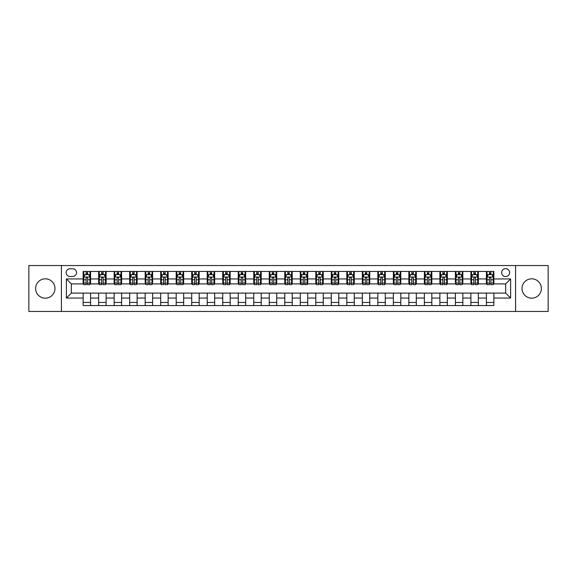 <?xml version="1.0" encoding="UTF-8"?>
<svg xmlns="http://www.w3.org/2000/svg" width="577" height="577" viewBox="0 0 577 577"><rect width="100%" height="100%" fill="white"/><g stroke="black" fill="none" stroke-linecap="round" stroke-linejoin="round"><path stroke-width="0.87" d="M531.706 278.821A9.679 9.679 0 0 0 522.026 288.5A9.679 9.679 0 0 0 531.706 298.179A9.679 9.679 0 0 0 541.385 288.5A9.679 9.679 0 0 0 531.706 278.821M45.294 278.821A9.679 9.679 0 0 0 35.615 288.5A9.679 9.679 0 0 0 45.294 298.179A9.679 9.679 0 0 0 54.974 288.5A9.679 9.679 0 0 0 45.294 278.821M505.654 268.644A3.974 3.974 0 0 0 501.68 272.618A3.974 3.974 0 0 0 505.654 276.585A3.974 3.974 0 0 0 509.621 272.618A3.974 3.974 0 0 0 505.654 268.644M515.578 311.457L548.15 311.457L548.15 265.543L515.578 265.543L515.578 311.457L61.422 311.457L61.422 265.543L28.85 265.543L28.85 311.457L61.422 311.457M69.983 276.462L72.716 276.462A3.844 3.844 0 0 0 76.561 272.618A3.844 3.844 0 0 0 72.716 268.774L69.983 268.774A3.844 3.844 0 0 0 66.139 272.618A3.844 3.844 0 0 0 69.983 276.462M515.578 265.543L61.422 265.543M83.138 298.057L66.384 298.057L66.384 278.943L83.138 278.943L83.138 283.906L71.346 283.906L71.346 293.094L83.138 293.094L83.138 305.565L493.862 305.565L493.862 293.094L505.654 293.094L505.654 283.906L493.862 283.906L493.862 278.943L510.616 278.943L510.616 298.057L493.862 298.057M493.862 278.943L493.862 271.435L83.138 271.435L83.138 278.943M486.418 271.435L486.418 283.906L487.038 283.906M489.397 283.906L490.883 283.906M493.241 283.906L493.862 283.906M486.418 283.906L477.734 283.906M470.904 271.435L470.904 283.906L471.524 283.906M473.883 283.906L475.376 283.906M470.904 283.906L462.22 283.906M455.397 271.435L455.397 283.906L456.018 283.906M458.376 283.906L459.862 283.906M455.397 283.906L446.706 283.906M439.883 271.435L439.883 283.906L440.503 283.906M442.862 283.906L444.355 283.906M439.883 283.906L431.199 283.906M424.376 271.435L424.376 283.906L424.997 283.906M427.355 283.906L428.841 283.906M424.376 283.906L415.685 283.906M408.862 271.435L408.862 283.906L409.482 283.906M411.841 283.906L413.334 283.906M408.862 283.906L400.178 283.906M393.355 271.435L393.355 283.906L393.976 283.906M396.334 283.906L397.82 283.906M393.355 283.906L384.664 283.906M377.841 271.435L377.841 283.906L378.462 283.906M380.82 283.906L382.306 283.906M377.841 283.906L369.157 283.906M362.334 271.435L362.334 283.906L362.955 283.906M365.306 283.906L366.799 283.906M362.334 283.906L353.643 283.906M346.82 271.435L346.82 283.906L347.441 283.906M349.799 283.906L351.285 283.906M346.82 283.906L338.136 283.906M331.306 271.435L331.306 283.906L331.934 283.906M334.285 283.906L335.778 283.906M331.306 283.906L322.622 283.906M315.799 271.435L315.799 283.906L316.42 283.906M318.778 283.906L320.264 283.906M315.799 283.906L307.115 283.906M300.285 271.435L300.285 283.906L300.905 283.906M303.264 283.906L304.757 283.906M300.285 283.906L291.601 283.906M284.778 271.435L284.778 283.906L285.399 283.906M287.757 283.906L289.243 283.906M284.778 283.906L276.094 283.906M269.264 271.435L269.264 283.906L269.885 283.906M272.243 283.906L273.736 283.906M269.264 283.906L260.58 283.906M253.757 271.435L253.757 283.906L254.378 283.906M256.736 283.906L258.222 283.906M253.757 283.906L245.066 283.906M238.243 271.435L238.243 283.906L238.864 283.906M241.222 283.906L242.715 283.906M238.243 283.906L229.559 283.906M222.736 271.435L222.736 283.906L223.357 283.906M225.715 283.906L227.201 283.906M222.736 283.906L214.045 283.906M207.222 271.435L207.222 283.906L207.843 283.906M210.201 283.906L211.694 283.906M207.222 283.906L198.538 283.906M191.715 271.435L191.715 283.906L192.336 283.906M194.694 283.906L196.18 283.906M191.715 283.906L183.024 283.906M176.201 271.435L176.201 283.906L176.822 283.906M179.18 283.906L180.666 283.906M176.201 283.906L167.518 283.906M160.695 271.435L160.695 283.906L161.315 283.906M163.666 283.906L165.159 283.906M160.695 283.906L152.003 283.906M145.18 271.435L145.18 283.906L145.801 283.906M148.159 283.906L149.645 283.906M145.18 283.906L136.497 283.906M129.666 271.435L129.666 283.906L130.294 283.906M132.645 283.906L134.138 283.906M129.666 283.906L120.982 283.906M114.159 271.435L114.159 283.906L114.78 283.906M117.138 283.906L118.624 283.906M114.159 283.906L105.476 283.906M98.645 271.435L98.645 283.906L99.266 283.906M101.624 283.906L103.117 283.906M98.645 283.906L89.962 283.906M83.138 283.906L83.759 283.906M86.117 283.906L87.603 283.906M83.138 293.094L90.582 293.094L90.582 305.565M493.862 293.094L90.582 293.094M90.582 271.435L90.582 283.906M83.138 274.544L83.759 274.544M86.117 274.544L87.603 274.544M89.962 274.544L90.582 274.544M83.138 302.456L90.582 302.456M98.645 293.094L98.645 305.565M106.096 271.435L106.096 283.906M98.645 274.544L99.266 274.544M101.624 274.544L103.117 274.544M105.476 274.544L106.096 274.544M106.096 293.094L106.096 305.565M98.645 302.456L106.096 302.456M114.159 293.094L114.159 305.565M121.603 293.094L121.603 305.565M114.159 302.456L121.603 302.456M121.603 271.435L121.603 283.906M114.159 274.544L114.78 274.544M117.138 274.544L118.624 274.544M120.982 274.544L121.603 274.544M129.666 293.094L129.666 305.565M137.117 293.094L137.117 305.565M129.666 302.456L137.117 302.456M137.117 271.435L137.117 283.906M129.666 274.544L130.294 274.544M132.645 274.544L134.138 274.544M136.497 274.544L137.117 274.544M145.18 293.094L145.18 305.565M152.624 293.094L152.624 305.565M145.18 302.456L152.624 302.456M152.624 271.435L152.624 283.906M145.18 274.544L145.801 274.544M148.159 274.544L149.645 274.544M152.003 274.544L152.624 274.544M160.695 293.094L160.695 305.565M168.138 293.094L168.138 305.565M160.695 302.456L168.138 302.456M168.138 271.435L168.138 283.906M160.695 274.544L161.315 274.544M163.666 274.544L165.159 274.544M167.518 274.544L168.138 274.544M176.201 293.094L176.201 305.565M183.645 293.094L183.645 305.565M176.201 302.456L183.645 302.456M183.645 271.435L183.645 283.906M176.201 274.544L176.822 274.544M179.18 274.544L180.666 274.544M183.024 274.544L183.645 274.544M191.715 293.094L191.715 305.565M199.159 293.094L199.159 305.565M191.715 302.456L199.159 302.456M199.159 271.435L199.159 283.906M191.715 274.544L192.336 274.544M194.694 274.544L196.18 274.544M198.538 274.544L199.159 274.544M207.222 293.094L207.222 305.565M214.666 293.094L214.666 305.565M207.222 302.456L214.666 302.456M214.666 271.435L214.666 283.906M207.222 274.544L207.843 274.544M210.201 274.544L211.694 274.544M214.045 274.544L214.666 274.544M222.736 293.094L222.736 305.565M230.18 293.094L230.18 305.565M222.736 302.456L230.18 302.456M230.18 271.435L230.18 283.906M222.736 274.544L223.357 274.544M225.715 274.544L227.201 274.544M229.559 274.544L230.18 274.544M238.243 293.094L238.243 305.565M245.694 293.094L245.694 305.565M238.243 302.456L245.694 302.456M245.694 271.435L245.694 283.906M238.243 274.544L238.864 274.544M241.222 274.544L242.715 274.544M245.066 274.544L245.694 274.544M253.757 293.094L253.757 305.565M261.201 293.094L261.201 305.565M253.757 302.456L261.201 302.456M261.201 271.435L261.201 283.906M253.757 274.544L254.378 274.544M256.736 274.544L258.222 274.544M260.58 274.544L261.201 274.544M269.264 293.094L269.264 305.565M276.715 293.094L276.715 305.565M269.264 302.456L276.715 302.456M276.715 271.435L276.715 283.906M269.264 274.544L269.885 274.544M272.243 274.544L273.736 274.544M276.094 274.544L276.715 274.544M284.778 293.094L284.778 305.565M292.222 293.094L292.222 305.565M284.778 302.456L292.222 302.456M292.222 271.435L292.222 283.906M284.778 274.544L285.399 274.544M287.757 274.544L289.243 274.544M291.601 274.544L292.222 274.544M300.285 293.094L300.285 305.565M307.736 293.094L307.736 305.565M300.285 302.456L307.736 302.456M307.736 271.435L307.736 283.906M300.285 274.544L300.905 274.544M303.264 274.544L304.757 274.544M307.115 274.544L307.736 274.544M315.799 293.094L315.799 305.565M323.243 293.094L323.243 305.565M315.799 302.456L323.243 302.456M323.243 271.435L323.243 283.906M315.799 274.544L316.42 274.544M318.778 274.544L320.264 274.544M322.622 274.544L323.243 274.544M331.306 293.094L331.306 305.565M338.757 293.094L338.757 305.565M331.306 302.456L338.757 302.456M338.757 271.435L338.757 283.906M331.306 274.544L331.934 274.544M334.285 274.544L335.778 274.544M338.136 274.544L338.757 274.544M346.82 293.094L346.82 305.565M354.264 293.094L354.264 305.565M346.82 302.456L354.264 302.456M354.264 271.435L354.264 283.906M346.82 274.544L347.441 274.544M349.799 274.544L351.285 274.544M353.643 274.544L354.264 274.544M362.334 293.094L362.334 305.565M369.778 293.094L369.778 305.565M362.334 302.456L369.778 302.456M369.778 271.435L369.778 283.906M362.334 274.544L362.955 274.544M365.306 274.544L366.799 274.544M369.157 274.544L369.778 274.544M377.841 293.094L377.841 305.565M385.285 293.094L385.285 305.565M377.841 302.456L385.285 302.456M385.285 271.435L385.285 283.906M377.841 274.544L378.462 274.544M380.82 274.544L382.306 274.544M384.664 274.544L385.285 274.544M393.355 293.094L393.355 305.565M400.799 293.094L400.799 305.565M393.355 302.456L400.799 302.456M400.799 271.435L400.799 283.906M393.355 274.544L393.976 274.544M396.334 274.544L397.82 274.544M400.178 274.544L400.799 274.544M408.862 293.094L408.862 305.565M416.305 293.094L416.305 305.565M408.862 302.456L416.305 302.456M416.305 271.435L416.305 283.906M408.862 274.544L409.482 274.544M411.841 274.544L413.334 274.544M415.685 274.544L416.305 274.544M424.376 293.094L424.376 305.565M431.82 293.094L431.82 305.565M424.376 302.456L431.82 302.456M431.82 271.435L431.82 283.906M424.376 274.544L424.997 274.544M427.355 274.544L428.841 274.544M431.199 274.544L431.82 274.544M439.883 293.094L439.883 305.565M447.334 293.094L447.334 305.565M439.883 302.456L447.334 302.456M447.334 271.435L447.334 283.906M439.883 274.544L440.503 274.544M442.862 274.544L444.355 274.544M446.706 274.544L447.334 274.544M455.397 293.094L455.397 305.565M462.841 293.094L462.841 305.565M455.397 302.456L462.841 302.456M462.841 271.435L462.841 283.906M455.397 274.544L456.018 274.544M458.376 274.544L459.862 274.544M462.22 274.544L462.841 274.544M470.904 293.094L470.904 305.565M478.355 293.094L478.355 305.565M470.904 302.456L478.355 302.456M478.355 271.435L478.355 283.906M470.904 274.544L471.524 274.544M473.883 274.544L475.376 274.544M477.734 274.544L478.355 274.544M486.418 293.094L486.418 305.565M486.418 302.456L493.862 302.456M486.418 274.544L487.038 274.544M489.397 274.544L490.883 274.544M493.241 274.544L493.862 274.544M71.346 283.906L66.384 278.943M71.346 293.094L66.384 298.057M510.616 278.943L505.654 283.906M510.616 298.057L505.654 293.094M87.603 273.051L86.117 273.051M89.962 283.098L87.603 283.098L87.603 284.656L89.962 284.656L89.962 277.083L88.721 274.602L84.999 274.602L83.759 277.083L83.759 284.656L86.117 284.656L86.117 283.098L83.759 283.098M83.759 277.083L83.759 271.435M89.962 277.083L89.962 271.435M86.117 274.602L86.117 271.435M87.603 271.435L87.603 274.602M87.603 283.098L87.603 278.013C87.113 277.061 86.615 277.061 86.117 278.013L86.117 283.098M103.117 273.051L101.624 273.051M105.476 283.098L103.117 283.098L103.117 284.656L105.476 284.656L105.476 277.083L104.235 274.602L100.506 274.602L99.266 277.083L99.266 284.656L101.624 284.656L101.624 283.098L99.266 283.098M99.266 277.083L99.266 271.435M105.476 277.083L105.476 271.435M101.624 274.602L101.624 271.435M103.117 271.435L103.117 274.602M103.117 283.098L103.117 278.013C102.619 277.061 102.122 277.061 101.624 278.013L101.624 283.098M118.624 273.051L117.138 273.051M120.982 283.098L118.624 283.098L118.624 284.656L120.982 284.656L120.982 277.083L119.742 274.602L116.02 274.602L114.78 277.083L114.78 284.656L117.138 284.656L117.138 283.098L114.78 283.098M114.78 277.083L114.78 271.435M120.982 277.083L120.982 271.435M117.138 274.602L117.138 271.435M118.624 271.435L118.624 274.602M118.624 283.098L118.624 278.013C118.134 277.061 117.636 277.061 117.138 278.013L117.138 283.098M134.138 273.051L132.645 273.051M136.497 283.098L134.138 283.098L134.138 284.656L136.497 284.656L136.497 277.083L135.256 274.602L131.534 274.602L130.294 277.083L130.294 284.656L132.645 284.656L132.645 283.098L130.294 283.098M130.294 277.083L130.294 271.435M136.497 277.083L136.497 271.435M132.645 274.602L132.645 271.435M134.138 271.435L134.138 274.602M134.138 283.098L134.138 278.013C133.64 277.061 133.143 277.061 132.645 278.013L132.645 283.098M149.645 273.051L148.159 273.051M152.003 283.098L149.645 283.098L149.645 284.656L152.003 284.656L152.003 277.083L150.763 274.602L147.041 274.602L145.801 277.083L145.801 284.656L148.159 284.656L148.159 283.098L145.801 283.098M145.801 277.083L145.801 271.435M152.003 277.083L152.003 271.435M148.159 274.602L148.159 271.435M149.645 271.435L149.645 274.602M149.645 283.098L149.645 278.013C149.154 277.061 148.657 277.061 148.159 278.013L148.159 283.098M165.159 273.051L163.666 273.051M167.518 283.098L165.159 283.098L165.159 284.656L167.518 284.656L167.518 277.083L166.277 274.602L162.555 274.602L161.315 277.083L161.315 284.656L163.666 284.656L163.666 283.098L161.315 283.098M161.315 277.083L161.315 271.435M167.518 277.083L167.518 271.435M163.666 274.602L163.666 271.435M165.159 271.435L165.159 274.602M165.159 283.098L165.159 278.013C164.661 277.061 164.164 277.061 163.666 278.013L163.666 283.098M180.666 273.051L179.18 273.051M183.024 283.098L180.666 283.098L180.666 284.656L183.024 284.656L183.024 277.083L181.784 274.602L178.062 274.602L176.822 277.083L176.822 284.656L179.18 284.656L179.18 283.098L176.822 283.098M176.822 277.083L176.822 271.435M183.024 277.083L183.024 271.435M179.18 274.602L179.18 271.435M180.666 271.435L180.666 274.602M180.666 283.098L180.666 278.013C180.175 277.061 179.678 277.061 179.18 278.013L179.18 283.098M196.18 273.051L194.694 273.051M198.538 283.098L196.18 283.098L196.18 284.656L198.538 284.656L198.538 277.083L197.298 274.602L193.576 274.602L192.336 277.083L192.336 284.656L194.694 284.656L194.694 283.098L192.336 283.098M192.336 277.083L192.336 271.435M198.538 277.083L198.538 271.435M194.694 274.602L194.694 271.435M196.18 271.435L196.18 274.602M196.18 283.098L196.18 278.013C195.682 277.061 195.185 277.061 194.694 278.013L194.694 283.098M211.694 273.051L210.201 273.051M214.045 283.098L211.694 283.098L211.694 284.656L214.045 284.656L214.045 277.083L212.805 274.602L209.083 274.602L207.843 277.083L207.843 284.656L210.201 284.656L210.201 283.098L207.843 283.098M207.843 277.083L207.843 271.435M214.045 277.083L214.045 271.435M210.201 274.602L210.201 271.435M211.694 271.435L211.694 274.602M211.694 283.098L211.694 278.013C211.196 277.061 210.699 277.061 210.201 278.013L210.201 283.098M227.201 273.051L225.715 273.051M229.559 283.098L227.201 283.098L227.201 284.656L229.559 284.656L229.559 277.083L228.319 274.602L224.597 274.602L223.357 277.083L223.357 284.656L225.715 284.656L225.715 283.098L223.357 283.098M223.357 277.083L223.357 271.435M229.559 277.083L229.559 271.435M225.715 274.602L225.715 271.435M227.201 271.435L227.201 274.602M227.201 283.098L227.201 278.013C226.703 277.061 226.213 277.061 225.715 278.013L225.715 283.098M242.715 273.051L241.222 273.051M245.066 283.098L242.715 283.098L242.715 284.656L245.066 284.656L245.066 277.083L243.826 274.602L240.104 274.602L238.864 277.083L238.864 284.656L241.222 284.656L241.222 283.098L238.864 283.098M238.864 277.083L238.864 271.435M245.066 277.083L245.066 271.435M241.222 274.602L241.222 271.435M242.715 271.435L242.715 274.602M242.715 283.098L242.715 278.013C242.217 277.061 241.72 277.061 241.222 278.013L241.222 283.098M258.222 273.051L256.736 273.051M260.58 283.098L258.222 283.098L258.222 284.656L260.58 284.656L260.58 277.083L259.34 274.602L255.618 274.602L254.378 277.083L254.378 284.656L256.736 284.656L256.736 283.098L254.378 283.098M254.378 277.083L254.378 271.435M260.58 277.083L260.58 271.435M256.736 274.602L256.736 271.435M258.222 271.435L258.222 274.602M258.222 283.098L258.222 278.013C257.724 277.061 257.234 277.061 256.736 278.013L256.736 283.098M273.736 273.051L272.243 273.051M276.094 283.098L273.736 283.098L273.736 284.656L276.094 284.656L276.094 277.083L274.854 274.602L271.125 274.602L269.885 277.083L269.885 284.656L272.243 284.656L272.243 283.098L269.885 283.098M269.885 277.083L269.885 271.435M276.094 277.083L276.094 271.435M272.243 274.602L272.243 271.435M273.736 271.435L273.736 274.602M273.736 283.098L273.736 278.013C273.238 277.061 272.741 277.061 272.243 278.013L272.243 283.098M289.243 273.051L287.757 273.051M291.601 283.098L289.243 283.098L289.243 284.656L291.601 284.656L291.601 277.083L290.361 274.602L286.639 274.602L285.399 277.083L285.399 284.656L287.757 284.656L287.757 283.098L285.399 283.098M285.399 277.083L285.399 271.435M291.601 277.083L291.601 271.435M287.757 274.602L287.757 271.435M289.243 271.435L289.243 274.602M289.243 283.098L289.243 278.013C288.752 277.061 288.255 277.061 287.757 278.013L287.757 283.098M304.757 273.051L303.264 273.051M307.115 283.098L304.757 283.098L304.757 284.656L307.115 284.656L307.115 277.083L305.875 274.602L302.146 274.602L300.905 277.083L300.905 284.656L303.264 284.656L303.264 283.098L300.905 283.098M300.905 277.083L300.905 271.435M307.115 277.083L307.115 271.435M303.264 274.602L303.264 271.435M304.757 271.435L304.757 274.602M304.757 283.098L304.757 278.013C304.259 277.061 303.762 277.061 303.264 278.013L303.264 283.098M320.264 273.051L318.778 273.051M322.622 283.098L320.264 283.098L320.264 284.656L322.622 284.656L322.622 277.083L321.382 274.602L317.66 274.602L316.42 277.083L316.42 284.656L318.778 284.656L318.778 283.098L316.42 283.098M316.42 277.083L316.42 271.435M322.622 277.083L322.622 271.435M318.778 274.602L318.778 271.435M320.264 271.435L320.264 274.602M320.264 283.098L320.264 278.013C319.773 277.061 319.276 277.061 318.778 278.013L318.778 283.098M335.778 273.051L334.285 273.051M338.136 283.098L335.778 283.098L335.778 284.656L338.136 284.656L338.136 277.083L336.896 274.602L333.174 274.602L331.934 277.083L331.934 284.656L334.285 284.656L334.285 283.098L331.934 283.098M331.934 277.083L331.934 271.435M338.136 277.083L338.136 271.435M334.285 274.602L334.285 271.435M335.778 271.435L335.778 274.602M335.778 283.098L335.778 278.013C335.28 277.061 334.783 277.061 334.285 278.013L334.285 283.098M351.285 273.051L349.799 273.051M353.643 283.098L351.285 283.098L351.285 284.656L353.643 284.656L353.643 277.083L352.403 274.602L348.681 274.602L347.441 277.083L347.441 284.656L349.799 284.656L349.799 283.098L347.441 283.098M347.441 277.083L347.441 271.435M353.643 277.083L353.643 271.435M349.799 274.602L349.799 271.435M351.285 271.435L351.285 274.602M351.285 283.098L351.285 278.013C350.794 277.061 350.297 277.061 349.799 278.013L349.799 283.098M366.799 273.051L365.306 273.051M369.157 283.098L366.799 283.098L366.799 284.656L369.157 284.656L369.157 277.083L367.917 274.602L364.195 274.602L362.955 277.083L362.955 284.656L365.306 284.656L365.306 283.098L362.955 283.098M362.955 277.083L362.955 271.435M369.157 277.083L369.157 271.435M365.306 274.602L365.306 271.435M366.799 271.435L366.799 274.602M366.799 283.098L366.799 278.013C366.301 277.061 365.804 277.061 365.306 278.013L365.306 283.098M382.306 273.051L380.82 273.051M384.664 283.098L382.306 283.098L382.306 284.656L384.664 284.656L384.664 277.083L383.424 274.602L379.702 274.602L378.462 277.083L378.462 284.656L380.82 284.656L380.82 283.098L378.462 283.098M378.462 277.083L378.462 271.435M384.664 277.083L384.664 271.435M380.82 274.602L380.82 271.435M382.306 271.435L382.306 274.602M382.306 283.098L382.306 278.013C381.815 277.061 381.318 277.061 380.82 278.013L380.82 283.098M397.82 273.051L396.334 273.051M400.178 283.098L397.82 283.098L397.82 284.656L400.178 284.656L400.178 277.083L398.938 274.602L395.216 274.602L393.976 277.083L393.976 284.656L396.334 284.656L396.334 283.098L393.976 283.098M393.976 277.083L393.976 271.435M400.178 277.083L400.178 271.435M396.334 274.602L396.334 271.435M397.82 271.435L397.82 274.602M397.82 283.098L397.82 278.013C397.322 277.061 396.825 277.061 396.334 278.013L396.334 283.098M413.334 273.051L411.841 273.051M415.685 283.098L413.334 283.098L413.334 284.656L415.685 284.656L415.685 277.083L414.445 274.602L410.723 274.602L409.482 277.083L409.482 284.656L411.841 284.656L411.841 283.098L409.482 283.098M409.482 277.083L409.482 271.435M415.685 277.083L415.685 271.435M411.841 274.602L411.841 271.435M413.334 271.435L413.334 274.602M413.334 283.098L413.334 278.013C412.836 277.061 412.339 277.061 411.841 278.013L411.841 283.098M428.841 273.051L427.355 273.051M431.199 283.098L428.841 283.098L428.841 284.656L431.199 284.656L431.199 277.083L429.959 274.602L426.237 274.602L424.997 277.083L424.997 284.656L427.355 284.656L427.355 283.098L424.997 283.098M424.997 277.083L424.997 271.435M431.199 277.083L431.199 271.435M427.355 274.602L427.355 271.435M428.841 271.435L428.841 274.602M428.841 283.098L428.841 278.013C428.343 277.061 427.853 277.061 427.355 278.013L427.355 283.098M444.355 273.051L442.862 273.051M446.706 283.098L444.355 283.098L444.355 284.656L446.706 284.656L446.706 277.083L445.466 274.602L441.744 274.602L440.503 277.083L440.503 284.656L442.862 284.656L442.862 283.098L440.503 283.098M440.503 277.083L440.503 271.435M446.706 277.083L446.706 271.435M442.862 274.602L442.862 271.435M444.355 271.435L444.355 274.602M444.355 283.098L444.355 278.013C443.857 277.061 443.36 277.061 442.862 278.013L442.862 283.098M459.862 273.051L458.376 273.051M462.22 283.098L459.862 283.098L459.862 284.656L462.22 284.656L462.22 277.083L460.98 274.602L457.258 274.602L456.018 277.083L456.018 284.656L458.376 284.656L458.376 283.098L456.018 283.098M456.018 277.083L456.018 271.435M462.22 277.083L462.22 271.435M458.376 274.602L458.376 271.435M459.862 271.435L459.862 274.602M459.862 283.098L459.862 278.013C459.364 277.061 458.874 277.061 458.376 278.013L458.376 283.098M475.376 273.051L473.883 273.051M477.734 283.098L475.376 283.098L475.376 284.656L477.734 284.656L477.734 277.083L476.494 274.602L472.765 274.602L471.524 277.083L471.524 284.656L473.883 284.656L473.883 283.098L471.524 283.098M471.524 277.083L471.524 271.435M477.734 277.083L477.734 271.435M473.883 274.602L473.883 271.435M475.376 271.435L475.376 274.602M475.376 283.098L475.376 278.013C474.878 277.061 474.381 277.061 473.883 278.013L473.883 283.098M490.883 273.051L489.397 273.051M493.241 283.098L490.883 283.098L490.883 284.656L493.241 284.656L493.241 277.083L492.001 274.602L488.279 274.602L487.038 277.083L487.038 284.656L489.397 284.656L489.397 283.098L487.038 283.098M487.038 277.083L487.038 271.435M493.241 277.083L493.241 271.435M489.397 274.602L489.397 271.435M490.883 271.435L490.883 274.602M490.883 283.098L490.883 278.013C490.385 277.061 489.895 277.061 489.397 278.013L489.397 283.098M98.645 298.057L90.582 298.057M98.645 278.943L90.582 278.943M114.159 278.943L106.096 278.943M114.159 298.057L106.096 298.057M129.666 278.943L121.603 278.943M129.666 298.057L121.603 298.057M145.18 278.943L137.117 278.943M145.18 298.057L137.117 298.057M160.695 278.943L152.624 278.943M160.695 298.057L152.624 298.057M176.201 278.943L168.138 278.943M176.201 298.057L168.138 298.057M191.715 278.943L183.645 278.943M191.715 298.057L183.645 298.057M207.222 278.943L199.159 278.943M207.222 298.057L199.159 298.057M222.736 278.943L214.666 278.943M222.736 298.057L214.666 298.057M238.243 278.943L230.18 278.943M238.243 298.057L230.18 298.057M253.757 278.943L245.694 278.943M253.757 298.057L245.694 298.057M269.264 278.943L261.201 278.943M269.264 298.057L261.201 298.057M284.778 278.943L276.715 278.943M284.778 298.057L276.715 298.057M300.285 278.943L292.222 278.943M300.285 298.057L292.222 298.057M315.799 278.943L307.736 278.943M315.799 298.057L307.736 298.057M331.306 278.943L323.243 278.943M331.306 298.057L323.243 298.057M346.82 278.943L338.757 278.943M346.82 298.057L338.757 298.057M362.334 278.943L354.264 278.943M362.334 298.057L354.264 298.057M377.841 278.943L369.778 278.943M377.841 298.057L369.778 298.057M393.355 278.943L385.285 278.943M393.355 298.057L385.285 298.057M408.862 278.943L400.799 278.943M408.862 298.057L400.799 298.057M424.376 278.943L416.305 278.943M424.376 298.057L416.305 298.057M439.883 278.943L431.82 278.943M439.883 298.057L431.82 298.057M455.397 278.943L447.334 278.943M455.397 298.057L447.334 298.057M470.904 278.943L462.841 278.943M470.904 298.057L462.841 298.057M486.418 278.943L478.355 278.943M486.418 298.057L478.355 298.057M89.933 277.025L83.788 277.025M83.759 274.753L84.927 274.753M88.793 274.753L89.962 274.753M86.117 279.773L83.759 279.773M89.962 279.773L87.603 279.773M87.603 273.844L86.117 273.844M105.44 277.025L99.302 277.025M99.266 274.753L100.434 274.753M104.307 274.753L105.476 274.753M101.624 279.773L99.266 279.773M105.476 279.773L103.117 279.773M103.117 273.844L101.624 273.844M120.954 277.025L114.809 277.025M114.78 274.753L115.948 274.753M119.814 274.753L120.982 274.753M117.138 279.773L114.78 279.773M120.982 279.773L118.624 279.773M118.624 273.844L117.138 273.844M136.46 277.025L130.323 277.025M130.294 274.753L131.455 274.753M135.328 274.753L136.497 274.753M132.645 279.773L130.294 279.773M136.497 279.773L134.138 279.773M134.138 273.844L132.645 273.844M151.975 277.025L145.83 277.025M145.801 274.753L146.969 274.753M150.842 274.753L152.003 274.753M148.159 279.773L145.801 279.773M152.003 279.773L149.645 279.773M149.645 273.844L148.159 273.844M167.489 277.025L161.344 277.025M161.315 274.753L162.476 274.753M166.349 274.753L167.518 274.753M163.666 279.773L161.315 279.773M167.518 279.773L165.159 279.773M165.159 273.844L163.666 273.844M182.996 277.025L176.85 277.025M176.822 274.753L177.99 274.753M181.863 274.753L183.024 274.753M179.18 279.773L176.822 279.773M183.024 279.773L180.666 279.773M180.666 273.844L179.18 273.844M198.51 277.025L192.365 277.025M192.336 274.753L193.497 274.753M197.37 274.753L198.538 274.753M194.694 279.773L192.336 279.773M198.538 279.773L196.18 279.773M196.18 273.844L194.694 273.844M214.017 277.025L207.879 277.025M207.843 274.753L209.011 274.753M212.884 274.753L214.045 274.753M210.201 279.773L207.843 279.773M214.045 279.773L211.694 279.773M211.694 273.844L210.201 273.844M229.531 277.025L223.386 277.025M223.357 274.753L224.518 274.753M228.391 274.753L229.559 274.753M225.715 279.773L223.357 279.773M229.559 279.773L227.201 279.773M227.201 273.844L225.715 273.844M245.037 277.025L238.9 277.025M238.864 274.753L240.032 274.753M243.905 274.753L245.066 274.753M241.222 279.773L238.864 279.773M245.066 279.773L242.715 279.773M242.715 273.844L241.222 273.844M260.552 277.025L254.407 277.025M254.378 274.753L255.546 274.753M259.412 274.753L260.58 274.753M256.736 279.773L254.378 279.773M260.58 279.773L258.222 279.773M258.222 273.844L256.736 273.844M276.058 277.025L269.921 277.025M269.885 274.753L271.053 274.753M274.926 274.753L276.094 274.753M272.243 279.773L269.885 279.773M276.094 279.773L273.736 279.773M273.736 273.844L272.243 273.844M291.573 277.025L285.427 277.025M285.399 274.753L286.567 274.753M290.433 274.753L291.601 274.753M287.757 279.773L285.399 279.773M291.601 279.773L289.243 279.773M289.243 273.844L287.757 273.844M307.079 277.025L300.942 277.025M300.905 274.753L302.074 274.753M305.947 274.753L307.115 274.753M303.264 279.773L300.905 279.773M307.115 279.773L304.757 279.773M304.757 273.844L303.264 273.844M322.593 277.025L316.448 277.025M316.42 274.753L317.588 274.753M321.454 274.753L322.622 274.753M318.778 279.773L316.42 279.773M322.622 279.773L320.264 279.773M320.264 273.844L318.778 273.844M338.1 277.025L331.963 277.025M331.934 274.753L333.095 274.753M336.968 274.753L338.136 274.753M334.285 279.773L331.934 279.773M338.136 279.773L335.778 279.773M335.778 273.844L334.285 273.844M353.614 277.025L347.469 277.025M347.441 274.753L348.609 274.753M352.482 274.753L353.643 274.753M349.799 279.773L347.441 279.773M353.643 279.773L351.285 279.773M351.285 273.844L349.799 273.844M369.121 277.025L362.983 277.025M362.955 274.753L364.116 274.753M367.989 274.753L369.157 274.753M365.306 279.773L362.955 279.773M369.157 279.773L366.799 279.773M366.799 273.844L365.306 273.844M384.635 277.025L378.49 277.025M378.462 274.753L379.63 274.753M383.503 274.753L384.664 274.753M380.82 279.773L378.462 279.773M384.664 279.773L382.306 279.773M382.306 273.844L380.82 273.844M400.149 277.025L394.004 277.025M393.976 274.753L395.137 274.753M399.01 274.753L400.178 274.753M396.334 279.773L393.976 279.773M400.178 279.773L397.82 279.773M397.82 273.844L396.334 273.844M415.656 277.025L409.511 277.025M409.482 274.753L410.651 274.753M414.524 274.753L415.685 274.753M411.841 279.773L409.482 279.773M415.685 279.773L413.334 279.773M413.334 273.844L411.841 273.844M431.17 277.025L425.025 277.025M424.997 274.753L426.158 274.753M430.031 274.753L431.199 274.753M427.355 279.773L424.997 279.773M431.199 279.773L428.841 279.773M428.841 273.844L427.355 273.844M446.677 277.025L440.539 277.025M440.503 274.753L441.672 274.753M445.545 274.753L446.706 274.753M442.862 279.773L440.503 279.773M446.706 279.773L444.355 279.773M444.355 273.844L442.862 273.844M462.191 277.025L456.046 277.025M456.018 274.753L457.186 274.753M461.052 274.753L462.22 274.753M458.376 279.773L456.018 279.773M462.22 279.773L459.862 279.773M459.862 273.844L458.376 273.844M477.698 277.025L471.56 277.025M471.524 274.753L472.693 274.753M476.566 274.753L477.734 274.753M473.883 279.773L471.524 279.773M477.734 279.773L475.376 279.773M475.376 273.844L473.883 273.844M493.212 277.025L487.067 277.025M487.038 274.753L488.207 274.753M492.073 274.753L493.241 274.753M489.397 279.773L487.038 279.773M493.241 279.773L490.883 279.773M490.883 273.844L489.397 273.844"/></g></svg>
